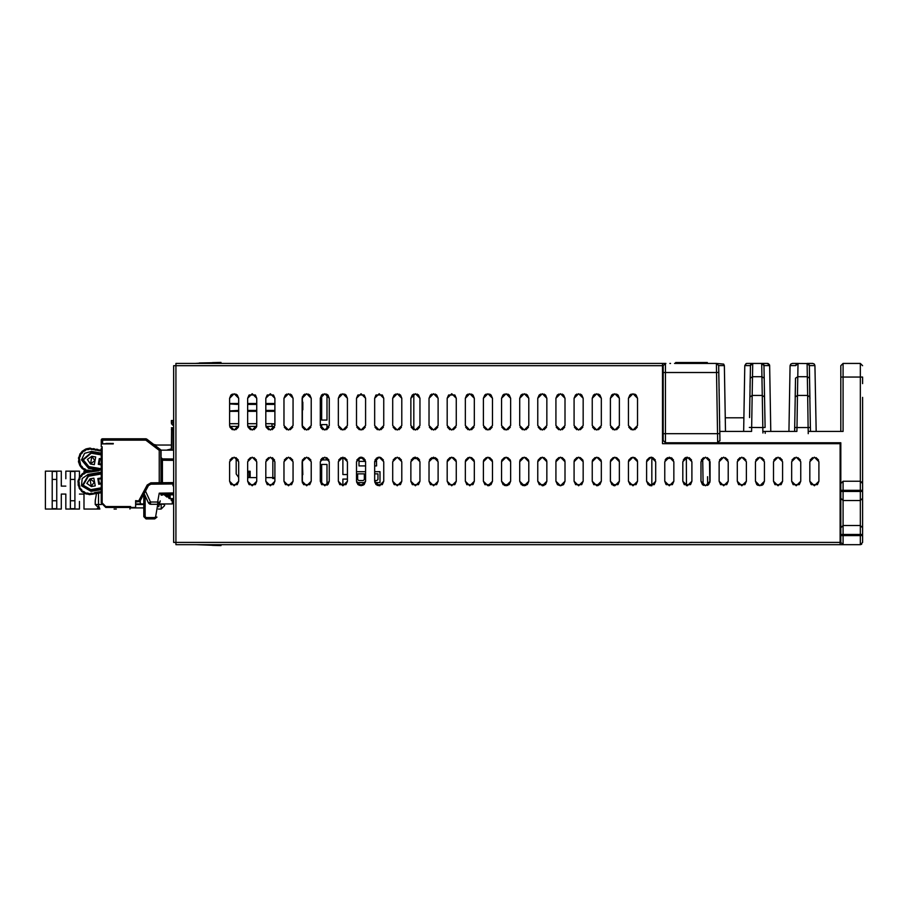 <?xml version="1.0" encoding="UTF-8"?>
<svg xmlns="http://www.w3.org/2000/svg" width="908" height="908" viewBox="0 0 908 908"><rect width="100%" height="100%" fill="white"/><g stroke="black" fill="none" stroke-linecap="round" stroke-linejoin="round"><path stroke-width="1.36" d="M862.6 542.451L860.33 544.709L862.6 542.451L862.6 535.652L860.33 535.652L860.33 491.455L862.6 491.455L862.6 485.791L862.6 498.254L860.33 500.524L843.112 500.524L843.112 534.517L840.842 534.517L840.842 527.718L843.112 525.448L860.33 525.448L862.6 527.718L862.6 498.254M840.161 442.729L840.161 443.626L662.477 443.626L662.477 365.663L173.61 365.663L173.61 542.451L175.868 542.451L175.868 544.709L860.33 544.709L860.33 535.652L843.112 535.652L843.112 544.709L840.842 542.451L840.842 535.652L843.112 535.652L843.112 534.517L862.6 534.517L862.6 527.718L860.33 525.448M843.112 481.251L860.33 481.251L860.33 490.32L840.842 490.32L840.842 483.521L843.112 481.251L843.112 500.524L840.842 498.254L840.842 491.455L860.33 491.455L860.33 490.32L862.6 490.32L862.6 397.398M862.6 383.607L862.6 377.002L860.33 377.002L860.33 363.404L862.6 365.663L860.33 363.404L843.112 363.404L843.112 377.002L840.842 377.002L840.842 431.391L840.842 365.663L843.112 363.404L840.842 365.663M843.112 500.524L840.842 498.254L840.842 527.718M840.842 533.382L840.842 532.02M674.485 363.404L675.62 363.404L674.485 363.404M812.728 363.404L807.053 363.404L812.728 363.404L814.328 364.063L814.987 365.629L809.323 365.629L807.053 363.404L807.609 395.457L809.868 397.012L809.323 365.629M792.355 363.404L790.755 364.063L790.085 365.629L795.76 365.629L798.019 363.404L792.355 363.404L807.927 363.575M692.974 442.729L665.416 442.729L663.158 440.459L663.158 433.661L665.416 433.661L665.416 442.729L663.158 440.459M719.942 440.811L718.671 365.629L724.334 365.629L723.665 364.063L716.401 363.404L716.514 372.462L665.416 372.462L665.416 363.404L663.158 365.663L663.158 372.462L665.416 372.462L665.416 433.661L717.592 433.661L717.706 442.729L691.487 442.729M707.366 363.404L707.355 362.496L675.62 362.496L675.62 363.404L707.366 363.404M743.845 417.794L725.242 417.794L724.334 365.629L725.481 431.391L724.334 365.629M840.161 451.832L840.842 451.832L840.842 442.729L717.706 442.729L719.976 440.414L719.817 431.391L751.54 431.391L752.142 395.457L762.277 395.457L762.811 427.509L765.069 427.464L763.991 365.629L769.666 365.629L767.396 363.404L761.733 363.404L767.691 363.416M746.444 363.472L744.764 365.629L750.428 365.629L749.883 397.012L752.142 395.457L752.687 363.404L747.023 363.404L761.733 363.404L762.277 395.457L764.547 397.012M840.842 387.795L840.842 371.338M101.208 443.49L102.57 443.49L101.208 443.49L101.219 439.949L102.57 438.734L103.784 439.869L103.251 440.096M123.42 506.505L105.748 506.505L105.748 507.413L135.655 507.413L135.655 500.626L135.655 501.988L135.655 500.626L140.104 501.148L148.447 485.587L147.244 484.951L138.913 500.501L139.423 501.761M157.822 504.235L155.597 516.856L156.936 517.095L154.701 518.967L154.701 517.605L146.086 517.605L145.178 516.697L145.11 495.745L143.816 495.745L144.554 494.542M79.677 459.902L79.382 458.018L80.676 454.465L83.105 451.571L86.373 449.676L90.096 449.029L101.208 451.026M80.324 453.705L82.231 451.333L83.105 451.571L83.025 450.663L85.636 449.165L84.83 449.869L85.25 450.674M91.436 449.006L93.376 448.643L93.694 449.494L94.296 448.802L95.669 449.755M95.578 450.277L95.737 449.392L96.94 449.278L97.27 450.118L97.86 449.437L99.244 450.391M100.152 470.015L99.562 469.334L98.461 469.845L98.62 470.741L100.152 470.015L100.47 469.164L99.835 469.164L101.208 470.231M114.079 509.082L116.349 509.082M61.267 471.104L61.267 486.132L61.267 471.104L45.4 471.104L45.4 509.082L61.267 509.082L61.267 494.054L61.267 509.082M65.796 478.766L65.796 471.104L65.796 478.766M79.393 471.104L79.393 476.972L79.393 471.104L65.796 471.104M83.933 473.079L83.933 471.104L83.933 473.079M83.933 509.082L83.933 494.054L83.933 509.082L99.869 509.082L95.261 504.485L95.261 501.42M79.393 501.42L79.393 509.082L79.393 501.42M65.796 509.082L65.796 494.054L65.796 509.082L79.393 509.082M56.727 500.705L56.727 479.481L52.199 479.481L52.199 500.705L56.727 500.705M74.865 500.705L74.865 479.481L70.336 479.481L70.336 500.705L74.865 500.705M74.865 471.524L74.865 508.673L70.336 508.673L70.336 471.524L74.865 471.524M56.727 471.524L56.727 508.673L52.199 508.673L52.199 471.524L56.727 471.524M95.34 499.57L95.261 504.485L101.503 504.485M159.161 504.485L161.159 504.485L161.159 509.082L158.355 509.082L161.159 509.082L164.609 505.631L164.609 503.917M173.61 524.313L173.61 380.622M265.851 477.631L274.908 477.631M161.045 477.188L161.045 482.716L159.229 482.727L159.229 450.413L160.591 449.744L146.687 439.018L145.859 440.096L145.859 438.734L146.687 439.018L160.591 449.744L146.631 438.973M92.037 470.832L86.373 470.128L83.105 468.233L80.676 465.339L79.677 460.401L78.78 460.379L78.565 461.412L78.769 459.902M79.246 487.88L81.697 491.466L86.067 493.986L88.042 494.122L88.167 493.226L87.338 493.078L89.563 493.77L93.161 493.316L93.751 493.997L96.407 493.543L96.736 492.692L97.326 493.385L99.982 492.919L100.3 492.068L101.208 492.533M84.296 492.919L84.716 492.113L83.99 491.693L85.84 493.112L85.091 493.623L85.84 493.112L86.067 493.986L85.84 493.112L87.338 493.078L87.145 493.963M81.187 490.502L81.856 489.889L81.323 489.253L82.492 492.113L82.571 491.217L83.99 491.693L83.502 492.465M98.62 470.741L85.885 472.659L82.605 474.544L82.299 473.692L82.605 474.544L80.176 477.438L78.871 480.979L79.768 489.14L80.154 488.311L81.323 489.253L80.596 489.809M795.374 387.398L794.602 431.391L794.67 427.464L796.94 427.509L797.474 395.457L807.609 395.457L808.143 427.509L810.401 427.464L810.469 431.391M686.403 485.678L686.312 457.36M436.725 458.506L430.403 458.506M418.588 458.506L414.729 458.506M685.075 457.87L684.246 458.506M719.851 433.615L717.592 433.661L716.514 372.462L718.784 372.428M161.045 454.817L161.045 482.716L158.684 484.089L159.229 482.727L150.807 482.795L150.819 484.157L173.61 483.953M101.208 485.791L101.208 502.873L102.116 502.873L102.116 446.759L101.208 446.759L101.208 443.944L113.216 443.944M83.025 450.709L82.231 451.333L83.105 451.571M85.636 449.165L86.612 448.802L85.636 449.165L86.373 449.676L86.612 448.802L90.096 448.121L91.504 448.643L91.345 449.539M88.587 448.768L88.7 449.574M77.975 481.138L78.474 485.712M160.932 483.249L161.045 457.575L161.045 460.277L162.396 460.277L162.396 482.693L161.045 482.716L160.818 449.914M145.859 438.984L102.57 438.734L102.445 440.096M302.852 402.176L302.852 409.883M302.852 474.702L302.409 460.163L302.409 482.818L302.409 460.163M101.208 453.115L91.595 451.424L84.558 453.308L81.482 459.902L88.598 468.38L81.482 459.902M101.208 489.616L91.061 491.376L81.482 485.825L82.129 478.573L88.11 474.407L101.208 472.126M791.663 481.251L796.191 485.791L800.731 481.251L800.731 461.763L796.191 457.235L791.663 461.763L791.663 481.251L792.99 484.463M773.525 481.251L778.065 485.791L782.594 481.251L782.594 461.763L778.065 457.235L773.525 461.763L773.525 481.251L774.853 484.463M755.399 481.251L759.928 485.791L764.468 481.251L764.468 461.763L759.928 457.235L755.399 461.763L755.399 481.251L756.727 484.463M737.262 481.251L741.802 485.791L746.331 481.251L746.331 461.763L741.802 457.235L737.262 461.763L737.262 481.251L738.59 484.463M719.136 481.251L723.665 485.791L728.205 481.251L728.205 461.763L723.665 457.235L719.136 461.763L719.136 481.251L720.464 484.463M700.999 481.251L705.539 485.791L710.067 481.251L710.067 461.763L705.539 457.235L700.999 461.763L700.999 481.251L702.327 484.463M682.873 481.251L687.401 485.791L691.941 481.251L691.941 461.763L687.401 457.235L682.873 461.763L682.873 481.251L684.201 484.463M664.735 481.251L669.275 485.791L673.804 481.251L673.804 461.763L669.275 457.235L664.735 461.763L664.735 481.251L666.063 484.463M646.61 481.251L651.138 485.791L655.678 481.251L655.678 461.763L651.138 457.235L646.61 461.763L646.61 481.251L648.199 484.702M628.472 481.251L633.012 485.791L637.541 481.251L637.541 461.763L633.012 457.235L628.472 461.763L628.472 481.251L630.061 484.702M610.346 481.251L614.875 485.791L619.415 481.251L619.415 461.763L614.875 457.235L610.346 461.763L610.346 481.251L611.935 484.702M592.209 481.251L596.749 485.791L601.278 481.251L601.278 461.763L596.749 457.235L592.209 461.763L592.209 481.251L593.809 484.702M574.083 481.251L578.612 485.791L583.152 481.251L583.152 461.763L578.612 457.235L574.083 461.763L574.083 481.251L575.672 484.702M555.957 481.251L560.486 485.791L565.014 481.251L565.014 461.763L560.486 457.235L555.957 461.763L555.957 481.251L557.546 484.702M537.82 481.251L542.348 485.791L546.888 481.251L546.888 461.763L542.348 457.235L537.82 461.763L537.82 481.251L539.409 484.702M519.694 481.251L524.222 485.791L528.751 481.251L528.751 461.763L524.222 457.235L519.694 461.763L519.694 481.251L521.283 484.702M501.556 481.251L506.085 485.791L510.625 481.251L510.625 461.763L506.085 457.235L501.556 461.763L501.556 481.251L503.146 484.702M483.431 481.251L487.959 485.791L492.488 481.251L492.488 461.763L487.959 457.235L483.431 461.763L483.431 481.251L485.02 484.702M465.293 481.251L469.822 485.791L474.362 481.251L474.362 461.763L469.822 457.235L465.293 461.763L465.293 481.251L466.882 484.702M447.167 481.251L451.696 485.791L456.225 481.251L456.225 461.763L451.696 457.235L447.167 461.763L447.167 481.251L448.756 484.702M429.03 481.251L433.559 485.791L438.099 481.251L438.099 461.763L433.559 457.235L429.03 461.763L429.03 481.251L430.358 484.463M410.904 481.251L415.433 485.791L419.961 481.251L419.961 461.763L415.433 457.235L410.904 461.763L410.904 481.251L412.232 484.463M392.767 481.251L397.307 485.791L401.835 481.251L401.835 461.763L397.307 457.235L392.767 461.763L392.767 481.251L394.095 484.463M374.641 481.251L379.169 485.791L383.698 481.251L383.698 461.763L379.169 457.235L374.641 461.763L374.641 481.251L375.969 484.463M356.504 481.251L361.044 485.791L365.572 481.251L365.572 461.763L361.044 457.235L356.504 461.763L356.504 481.251L357.831 484.463M338.378 481.251L342.906 485.791L347.435 481.251L347.435 461.763L342.906 457.235L342.906 474.544L342.906 457.235L338.378 461.763L338.378 481.251L339.706 484.463M320.24 481.251L324.78 485.791L329.309 481.251L329.309 461.763L324.78 457.235L320.24 461.763L320.24 481.251L321.568 484.463M302.114 481.251L306.643 485.791L311.172 481.251L311.172 461.763L306.643 457.235L302.114 461.763L302.114 481.251L303.442 484.463M283.977 481.251L288.517 485.791L293.046 481.251L293.046 461.763L288.517 457.235L283.977 461.763L283.977 481.251L285.305 484.463M265.851 481.251L270.38 485.791L274.908 481.251L274.908 461.763L270.38 457.235L265.851 461.763L265.851 481.251L267.179 484.463M247.714 481.251L252.254 485.791L256.782 481.251L256.782 461.763L252.254 457.235L247.714 461.763L247.714 481.251L249.042 484.463M229.588 481.251L234.116 485.791L238.645 481.251L238.645 461.763L234.116 457.235L229.588 461.763L229.588 481.251L230.916 484.463M637.541 398.306L633.012 393.766L628.472 398.306L628.472 425.5L633.012 430.029L637.541 425.5L637.541 398.306L636.213 395.094M619.415 398.306L614.875 393.766L610.346 398.306L610.346 425.5L614.875 430.029L619.415 425.5L619.415 398.306L618.087 395.094M601.278 398.306L596.749 393.766L592.209 398.306L592.209 425.5L596.749 430.029L601.278 425.5L601.278 398.306L599.95 395.094M583.152 398.306L578.612 393.766L574.083 398.306L574.083 425.5L578.612 430.029L583.152 425.5L583.152 398.306L581.824 395.094M565.014 398.306L560.486 393.766L555.957 398.306L555.957 425.5L560.486 430.029L565.014 425.5L565.014 398.306L563.686 395.094M546.888 398.306L542.348 393.766L537.82 398.306L537.82 425.5L542.348 430.029L546.888 425.5L546.888 398.306L545.56 395.094M528.751 398.306L524.222 393.766L519.694 398.306L519.694 425.5L524.222 430.029L528.751 425.5L528.751 398.306L527.423 395.094M510.625 398.306L506.085 393.766L501.556 398.306L501.556 425.5L506.085 430.029L510.625 425.5L510.625 398.306L509.297 395.094M492.488 398.306L487.959 393.766L483.431 398.306L483.431 425.5L487.959 430.029L492.488 425.5L492.488 398.306L491.16 395.094M474.362 398.306L469.822 393.766L465.293 398.306L465.293 425.5L469.822 430.029L474.362 425.5L474.362 398.306L473.034 395.094M456.225 398.306L451.696 393.766L447.167 398.306L447.167 425.5L451.696 430.029L456.225 425.5L456.225 398.306L454.897 395.094M438.099 398.306L433.559 393.766L429.03 398.306L429.03 425.5L433.559 430.029L438.099 425.5L438.099 398.306L436.771 395.094M419.961 398.306L415.433 393.766L410.904 398.306L410.904 425.5L415.433 430.029L419.961 425.5L419.961 398.306L418.633 395.094M401.835 398.306L397.307 393.766L392.767 398.306L392.767 425.5L397.307 430.029L401.835 425.5L401.835 398.306L400.507 395.094M383.698 398.306L379.169 393.766L374.641 398.306L374.641 425.5L379.169 430.029L383.698 425.5L383.698 398.306L382.37 395.094M365.572 398.306L361.044 393.766L356.504 398.306L356.504 425.5L361.044 430.029L365.572 425.5L365.572 398.306L364.244 395.094M347.435 398.306L342.906 393.766L338.378 398.306L338.378 425.5L342.906 430.029L347.435 425.5L347.435 398.306L346.107 395.094M329.309 398.306L324.78 393.766L320.24 398.306L320.24 425.5L324.78 430.029L329.309 425.5L329.309 398.306L327.981 395.094M311.172 398.306L306.643 393.766L302.114 398.306L302.114 425.5L306.643 430.029L311.172 425.5L311.172 398.306L309.844 395.094M293.046 398.306L288.517 393.766L283.977 398.306L283.977 425.5L288.517 430.029L293.046 425.5L293.046 398.306L291.718 395.094M274.908 398.306L270.38 393.766L265.851 398.306L265.851 425.5L270.38 430.029L274.908 425.5L274.908 398.306L273.58 395.094M256.782 398.306L252.254 393.766L247.714 398.306L247.714 425.5L252.254 430.029L256.782 425.5L256.782 398.306L255.454 395.094M238.645 398.306L234.116 393.766L229.588 398.306L229.588 425.5L234.116 430.029L238.645 425.5L238.645 398.306L237.328 395.094M809.788 481.251L814.328 485.791L818.857 481.251L818.857 461.763L814.328 457.235L809.788 461.763L809.788 481.251L811.116 484.463M769.439 364.698L768.225 363.552M363.007 485.337L359.069 485.337M376.332 458.222L376.536 465.929L374.641 465.929M365.572 465.929L359.046 465.929L359.046 458.222L363.87 458.222M376.536 461.4L374.652 461.4M365.561 461.4L359.046 461.4M380.032 485.701L377.195 485.337M374.856 482.613L380.032 482.613L380.032 471.74L374.641 471.74M374.641 480.616L376.786 480.616L377.921 479.492L377.921 473.817L374.641 473.817M356.731 482.613L364.165 482.613L365.572 481.206M365.572 471.74L356.504 471.74M357.661 473.817L357.661 479.492L358.796 480.616L363.189 480.616L364.324 479.492L364.324 473.817L357.661 473.817M862.6 534.517L862.6 535.652M862.6 490.32L862.6 491.455M862.6 485.791L862.6 422.322M861.93 481.91L862.418 482.625M862.566 483.124L860.33 481.251L860.33 377.002L843.112 377.002L843.112 431.391L808.211 431.391L808.245 433.661M840.422 499.389L840.842 498.889M840.842 498.299L840.842 499.105M840.161 497.153L840.842 497.119L840.842 454.102M840.842 483.521L840.842 442.729M840.842 491.455L840.842 490.32M840.842 535.652L840.842 534.517M649.39 457.587L646.961 460.027L649.39 457.575L651.819 457.28L651.819 485.735M663.158 375.64L662.477 375.64M670.535 363.404L669.922 363.404M665.87 363.404L664.293 363.404M795.941 364.778L796.361 364.119M796.554 363.938L797.088 363.597M809.539 378.239L807.28 376.672L797.803 376.672L795.533 378.239L795.204 397.012L797.474 395.457L798.019 363.404M810.401 427.464L809.868 397.012M809.902 399.021L809.471 373.812M808.211 431.391L808.143 427.509L796.94 427.509L796.872 431.391L762.879 431.391L762.902 433.048M840.161 454.057L840.842 454.057L840.161 454.057M685.994 457.462L686.153 458.506M707.514 476.723L707.673 485.258M412.868 458.029L414.797 458.506L414.661 457.291M422.912 363.404L428.565 363.404M411.585 363.404L420.529 363.404M666.12 458.506L672.102 458.222M685.029 458.506L685.858 458.426M840.161 500.297L840.842 500.297M663.158 433.661L663.158 372.462M718.671 365.629L716.401 363.404L675.62 363.404M765.149 431.391L765.183 433.354M763.991 365.629L761.733 363.404M764.593 399.543L764.195 377.149M750.428 365.629L752.698 363.404M749.883 397.012L749.52 417.612M750.303 372.371L750.042 387.398M719.738 427.271L719.715 426M719.465 411.403L719.147 392.903M719.113 391.053L719.079 389.203M719 384.969L718.682 366.321M718.83 375.14L719 384.697M719.658 422.254L719.635 420.96M750.61 364.778L751.03 364.119M751.234 363.938L751.756 363.597M763.821 364.789L763.378 364.108M763.219 363.96L762.663 363.597M809.164 364.834L809.323 365.527M809.141 364.778L808.71 364.119M808.529 363.938L807.995 363.609M840.842 454.057L840.842 476.723M843.112 363.404L860.33 363.404L862.6 365.663M622.037 363.404L615.783 363.404M573.527 363.404L567.284 363.404M525.028 363.404L518.786 363.404M135.655 507.413L105.748 507.413L101.208 502.873L101.208 448.484M101.208 462.081L101.208 464.941M101.208 443.944L113.216 443.49M102.57 443.49L102.581 440.096L101.208 440.085L102.456 438.746M101.878 438.927L101.39 439.415M146.687 439.018L161.045 450.084L161.045 452.683M101.208 439.937L102.559 438.734L145.859 438.734L102.627 438.734M102.57 438.87L102.581 440.096L145.859 440.096L159.229 450.413M101.56 440.039L102.434 440.005M161.045 454.76L161.045 457.564L162.396 458.915L161.465 458.54M173.61 459.017L162.532 458.926M161.068 450.084L161.045 457.564L161.068 450.084L173.61 450.198L161.068 450.084L161.045 452.661M161.045 459.641L161.045 458.835M161.045 457.564L161.045 456.134L161.045 457.564M160.693 483.635L159.706 484.077L162.396 484.055L162.396 482.693L173.61 482.591M158.684 484.089L150.819 484.157L148.447 485.587L145.473 491.126L150.524 501.976L148.458 502.93L144.134 493.634M140.104 501.148L148.447 485.587M150.274 504.224L148.458 502.93L150.512 504.235L150.524 501.976L157.697 501.965L157.708 504.235L150.524 504.235L157.629 504.235M161.17 494.474L159.263 493.146L157.697 501.965L159.933 502.362L157.708 504.235M173.61 494.258L161.136 494.474L173.61 494.258M161.136 494.474L173.61 494.803M159.275 493.169L173.61 492.896M160.489 484.066L159.865 484.077M160.932 483.26L162.396 482.693M105.964 443.49L110.912 443.49M139.946 501.386L135.655 501.988M159.331 503.554L158.764 506.732M161.193 495.212L162.736 495.019M159.933 502.362L160.205 500.841M156.936 517.095L154.701 518.967L146.086 518.967L143.816 516.697L143.816 495.745M145.178 506.732L145.178 495.881L147.493 500.841M170.114 495.019L170.114 498.64L173.61 498.64M173.61 450.198L161.113 450.084M143.816 503.917L135.655 503.917M172.248 500.58L172.248 503.917L159.263 503.917M141.194 503.917L140.286 503.009L140.297 500.785M143.385 495.019L144.463 494.349M171.328 444.988L154.428 444.988M96.373 469.754L88.598 468.38L96.373 469.754M88.632 468.21L88.78 467.393L82.492 459.902L91.413 452.411L91.595 451.424M101.208 468.766L88.916 466.599L83.298 459.902L91.277 453.206L101.208 454.953M101.208 454.136L91.413 452.411L91.277 453.206M88.916 466.599L88.78 467.393L99.596 469.3M87.338 459.414L91.867 456.236L95.715 456.917L94.364 464.624L90.505 463.943L87.338 459.414M90.539 463.772L94.875 460.742L91.833 456.418L90.539 463.772M101.208 464.851L98.302 464.34L99.324 458.54L101.208 458.869M101.208 459.63L99.914 459.403L99.154 463.727L101.208 464.09M85.817 470.843L86.373 470.128L85.636 470.639L82.231 468.471L83.105 468.233L82.231 468.471L80.29 466.167L80.676 465.339L79.768 465.282L80.676 465.339M79.79 465.509L78.746 462.433L79.382 461.786L78.474 461.786L79.382 461.786M79.768 465.282L80.29 466.167M88.768 471.252L86.373 471.036M86.6 471.002L86.373 470.128M83.025 469.141L83.105 468.233M78.746 462.433L78.474 461.786M79.768 454.522L80.676 454.465L80.04 453.818L78.939 457.178M78.746 457.36L78.565 458.392L79.382 458.018L78.746 457.371L79.302 456.452L80.165 456.735M99.154 450.913L99.312 450.016L101.208 449.925M100.516 449.903L100.845 450.754M97.27 450.118L96.94 449.278L97.86 449.437M93.694 449.494L93.376 448.643L94.296 448.802M89.574 448.28L90.096 449.029L90.607 448.28M79.677 459.403L78.78 459.425M78.78 460.379L79.677 460.401M153.804 444.5L156.38 444.988M135.655 504.405L143.816 504.178M165.96 495.019L170.114 497.811M170.114 496.392L168.059 495.019M167.276 449.971L169.297 449.426L167.435 450.141M171.169 450.175L169.955 450.141L171.328 448.881L169.297 449.426L169.898 450.164M167.481 496.347L166.856 496.994L164.416 495.019L171.237 498.901L168.933 498.367M101.208 473.976L88.417 476.201L83.184 485.201L90.743 489.594L101.208 487.778M90.743 489.594L91.061 491.376L100.413 489.752M101.208 473.159L88.28 475.406L82.435 485.485L90.891 490.388L101.208 488.595M79.654 479.708L78.792 479.424L79.109 478.573L78.236 480.343L78.871 480.979L78.043 481.342M78.678 486.064L78.86 484.759L78.043 484.373M78.928 486.745L79.223 487.63M80.154 488.311L79.246 488.232L79.098 487.187L79.961 486.904M81.788 491.671L82.571 491.217M88.042 494.122L89.869 494.622L89.563 493.77L89.041 494.519M89.847 494.633L89.279 494.633M89.563 493.77L90.074 494.519L92.832 494.156L94.693 492.59L101.208 491.523M101.208 469.322L100.47 469.164M89.404 471.842L88.836 471.195L85.579 471.808L82.537 473.647M82.526 474.328L81.221 475.247L81.731 474.305M80.165 477.438L79.268 477.517L80.176 477.438L79.79 476.609L79.109 478.573L79.949 478.913M81.89 475.86L81.221 475.247L79.79 476.609M85.148 472.149L85.885 472.659L86.112 471.785M88.836 471.195L89.427 471.876L89.756 471.036L88.836 471.195M92.968 471.229L92.412 470.571L93.002 471.263L93.331 470.412L89.756 471.036M95.976 469.947L96.577 470.639L96.906 469.788L93.331 470.412M98.461 469.845L96.906 469.788L96.577 470.628M78.769 486.291L79.62 485.973L78.769 486.291M92.832 494.156L93.751 493.997L93.161 493.316L92.832 494.156M96.407 493.543L97.326 493.385L96.736 492.692L96.407 493.543M99.982 492.919L100.902 492.76L100.3 492.068L99.982 492.919M78.86 484.759L78.224 485.405M89.994 478.845L86.828 483.374L91.345 486.563L95.192 485.894L93.853 478.175L89.994 478.845M94.364 482.057L91.311 486.382L90.028 479.027L94.364 482.057M101.208 483.862L98.802 484.282L97.792 478.471L101.208 477.983M101.208 483.101L99.403 483.419L98.654 479.095L101.208 478.743M170.114 495.337L169.546 495.019M88.337 471.104L83.933 471.104M97.44 508.412L97.985 508.684M65.796 494.054L61.267 494.054L65.796 494.054M83.933 494.054L79.393 494.054L83.933 494.054M95.261 500.887L96.418 493.498M61.267 486.132L65.796 486.132L61.267 486.132M173.61 500.978L172.248 500.978M129.935 507.958L143.816 507.958M840.842 534.574L840.161 534.562M327.039 485.178L327.039 464.487L327.039 485.178M321.602 464.487L321.602 484.486L321.602 464.487L327.039 464.487M380.066 457.326L378.273 457.326L380.066 457.326M347.435 474.544L342.906 474.544M361.94 457.326L360.136 457.326L361.94 457.326M342.906 479.084L342.906 485.791L342.906 479.084L347.435 479.084M449.948 457.587L447.508 460.027L449.948 457.575L453.444 457.575L455.884 460.027L456.225 461.763M468.074 457.587L465.645 460.027L468.074 457.575L471.57 457.575L474.01 460.027L474.362 461.763M486.211 457.587L483.771 460.027L486.211 457.575L489.707 457.575L492.147 460.027L492.488 461.763M504.337 457.587L501.908 460.027L504.337 457.575L507.833 457.575L510.273 460.027L510.625 461.763M522.475 457.587L520.034 460.027L522.475 457.575L525.97 457.575L528.411 460.027L528.751 461.763M540.601 457.587L538.172 460.027L540.601 457.575L544.096 457.575L546.537 460.027L546.888 461.763M558.738 457.587L556.298 460.027L558.738 457.575L562.234 457.575L564.674 460.027L565.014 461.763M576.864 457.587L574.435 460.027L576.864 457.575L580.36 457.575L582.8 460.027L583.152 461.763M595.001 457.587L592.561 460.027L595.001 457.575L598.497 457.575L600.937 460.027L601.278 461.763M613.127 457.587L610.698 460.027L613.127 457.575L616.623 457.575L619.063 460.027L619.415 461.763M631.264 457.587L628.824 460.027L631.264 457.575L634.76 457.575L637.2 460.027L637.541 461.763M327.039 459.947L327.039 457.836L327.039 459.947L321.602 459.947L321.602 458.529L321.602 459.947M327.039 429.427L327.039 424.592L327.039 429.427M321.602 424.592L321.602 428.735L321.602 424.592L327.039 424.592M321.602 420.064L321.602 395.071L321.602 420.064L327.039 420.064L327.039 394.378L327.039 420.064M860.33 544.709L861.692 544.267M840.161 540.135L840.842 540.135M840.161 544.709L840.161 542.451L175.868 542.451L175.868 363.404L662.477 363.404L662.477 365.663M840.161 443.626L840.161 542.451M665.416 363.404L662.477 363.404M662.477 375.095L663.158 375.095M646.61 461.763L646.961 460.027M651.138 485.791L649.47 485.474M628.472 461.763L628.824 460.027M610.346 461.763L610.698 460.027M614.875 485.791L613.206 485.474M592.209 461.763L592.561 460.027M598.417 485.474L596.749 485.791M574.083 461.763L574.435 460.027M555.957 461.763L556.298 460.027M563.55 484.6L560.486 485.791L557.421 484.6M537.82 461.763L538.172 460.027M544.017 485.474L542.348 485.791M519.694 461.763L520.034 460.027M525.891 485.474L522.554 485.474M501.556 461.763L501.908 460.027M507.754 485.474L504.417 485.474M483.431 461.763L483.771 460.027M489.628 485.474L487.959 485.791M465.293 461.763L465.645 460.027M447.167 461.763L447.508 460.027M810.14 460.027L812.581 457.575M816.076 457.575L818.505 460.027M818.857 481.251L817.529 484.463M817.393 484.6L811.264 484.6M792.003 460.027L794.443 457.575M797.939 457.575L800.379 460.027M800.731 481.251L799.403 484.463M799.256 484.6L793.127 484.6M773.877 460.027L776.317 457.575M779.813 457.575L782.242 460.027M782.594 481.251L781.266 484.463M781.13 484.6L775.001 484.6M755.751 460.027L758.18 457.575M761.676 457.575L764.116 460.027M764.468 481.251L763.14 484.463M762.992 484.6L761.596 485.474M758.259 485.474L756.863 484.6M737.614 460.027L740.054 457.575M743.55 457.575L745.979 460.027M746.331 481.251L745.003 484.463M744.866 484.6L738.737 484.6M719.488 460.027L721.917 457.575M725.413 457.575L727.853 460.027M728.205 481.251L726.877 484.463M726.729 484.6L720.6 484.6M701.351 460.027L703.791 457.575M707.287 457.575L709.727 460.027M710.067 481.251L708.739 484.463M708.603 484.6L707.207 485.474M703.87 485.474L702.474 484.6M683.225 460.027L685.654 457.575M689.149 457.575L691.59 460.027M691.941 481.251L690.613 484.463M690.466 484.6L684.337 484.6M665.087 460.027L667.528 457.575M671.023 457.575L673.464 460.027M673.804 481.251L672.476 484.463M672.34 484.6L666.211 484.6M652.886 457.575L655.326 460.027M655.678 481.251L654.35 484.463M654.203 484.6L648.074 484.6M637.541 481.251L636.213 484.463M636.077 484.6L629.948 484.6M619.415 481.251L618.087 484.463M617.939 484.6L611.81 484.6M601.278 481.251L599.95 484.463M599.813 484.6L593.684 484.6M583.152 481.251L581.824 484.463M581.676 484.6L575.547 484.6M565.014 481.251L563.686 484.463M546.888 481.251L545.56 484.463M545.413 484.6L539.284 484.6M528.751 481.251L527.423 484.463M527.287 484.6L521.158 484.6M510.625 481.251L509.297 484.463M509.15 484.6L503.021 484.6M492.488 481.251L491.16 484.463M491.024 484.6L484.895 484.6M474.362 481.251L473.034 484.463M472.886 484.6L466.769 484.6M456.225 481.251L454.897 484.463M454.76 484.6L448.631 484.6M429.382 460.027L431.822 457.575M435.318 457.575L437.747 460.027M438.099 481.251L436.771 484.463M436.623 484.6L430.506 484.6M411.245 460.027L413.685 457.575M417.181 457.575L419.621 460.027M419.961 481.251L418.633 484.463M418.497 484.6L412.368 484.6M393.119 460.027L395.559 457.575M399.055 457.575L401.484 460.027M401.835 481.251L400.507 484.463M400.36 484.6L394.242 484.6M374.981 460.027L377.422 457.575M380.917 457.575L383.358 460.027M383.698 481.251L382.37 484.463M382.234 484.6L376.105 484.6M356.855 460.027L359.296 457.575M362.791 457.575L365.22 460.027M365.572 481.251L364.244 484.463M364.097 484.6L357.979 484.6M338.718 460.027L341.158 457.575M344.654 457.575L347.094 460.027M347.435 481.251L346.107 484.463M345.971 484.6L339.842 484.6M320.592 460.027L323.032 457.575M326.528 457.575L328.957 460.027M329.309 481.251L327.981 484.463M327.833 484.6L321.716 484.6M302.455 460.027L304.895 457.575M308.391 457.575L310.831 460.027M311.172 481.251L309.844 484.463M309.707 484.6L303.578 484.6M284.329 460.027L286.769 457.575M290.265 457.575L292.694 460.027M293.046 481.251L291.718 484.463M291.581 484.6L285.452 484.6M266.192 460.027L268.632 457.575M272.128 457.575L274.568 460.027M274.908 481.251L273.58 484.463M273.444 484.6L267.315 484.6M248.066 460.027L250.506 457.575M254.002 457.575L256.431 460.027M256.782 481.251L255.454 484.463M255.318 484.6L249.189 484.6M229.928 460.027L232.369 457.575M235.864 457.575L238.305 460.027M238.645 481.251L237.328 484.463M237.181 484.6L231.052 484.6M628.472 398.306L629.8 395.094M629.948 394.957L631.344 394.083M634.681 394.083L636.077 394.957M637.2 427.237L634.76 429.677M631.264 429.677L628.824 427.237M610.346 398.306L611.674 395.094M611.81 394.957L613.206 394.083M616.543 394.083L617.939 394.957M619.063 427.237L616.623 429.677M613.127 429.677L610.698 427.237M592.209 398.306L593.537 395.094M593.684 394.957L595.08 394.083M598.417 394.083L599.813 394.957M600.937 427.237L598.497 429.677M595.001 429.677L592.561 427.237M574.083 398.306L575.411 395.094M575.547 394.957L576.943 394.083M580.28 394.083L581.676 394.957M582.8 427.237L580.36 429.677M576.864 429.677L574.435 427.237M555.957 398.306L557.274 395.094M557.421 394.957L558.817 394.083M562.154 394.083L563.55 394.957M564.674 427.237L562.234 429.677M558.738 429.677L556.298 427.237M537.82 398.306L539.148 395.094M539.284 394.957L540.68 394.083M544.017 394.083L545.413 394.957M546.537 427.237L544.096 429.677M540.601 429.677L538.172 427.237M519.694 398.306L521.022 395.094M521.158 394.957L522.554 394.083M525.891 394.083L527.287 394.957M528.411 427.237L525.97 429.677M522.475 429.677L520.034 427.237M501.556 398.306L502.884 395.094M503.021 394.957L504.417 394.083M507.754 394.083L509.15 394.957M510.273 427.237L507.833 429.677M504.337 429.677L501.908 427.237M483.431 398.306L484.759 395.094M484.895 394.957L486.291 394.083M489.628 394.083L491.024 394.957M492.147 427.237L489.707 429.677M486.211 429.677L483.771 427.237M465.293 398.306L466.621 395.094M466.769 394.957L468.153 394.083M471.49 394.083L472.886 394.957M474.01 427.237L471.57 429.677M468.074 429.677L465.645 427.237M447.167 398.306L448.495 395.094M448.631 394.957L454.76 394.957M455.884 427.237L453.444 429.677M449.948 429.677L447.508 427.237M429.03 398.306L430.358 395.094M430.506 394.957L431.89 394.083M435.227 394.083L436.623 394.957M437.747 427.237L435.307 429.677M431.811 429.677L429.382 427.237M410.904 398.306L412.232 395.094M412.368 394.957L413.764 394.083M417.101 394.083L418.497 394.957M419.621 427.237L417.181 429.677M413.685 429.677L411.245 427.237M392.767 398.306L394.095 395.094M394.242 394.957L395.627 394.083M398.975 394.083L400.36 394.957M401.484 427.237L399.043 429.677M395.548 429.677L393.119 427.237M374.641 398.306L375.969 395.094M376.105 394.957L382.234 394.957M383.358 427.237L380.917 429.677M377.422 429.677L374.981 427.237M356.504 398.306L357.831 395.094M357.979 394.957L364.097 394.957M365.22 427.237L362.791 429.677M359.284 429.677L356.855 427.237M338.378 398.306L339.706 395.094M339.842 394.957L341.238 394.083M344.575 394.083L345.971 394.957M347.094 427.237L344.654 429.677M341.158 429.677L338.718 427.237M320.24 398.306L321.568 395.094M321.716 394.957L323.112 394.083M326.449 394.083L327.833 394.957M328.957 427.237L326.528 429.677M323.032 429.677L320.592 427.237M302.114 398.306L303.442 395.094M303.578 394.957L304.974 394.083M308.311 394.083L309.707 394.957M310.831 427.237L308.391 429.677M304.895 429.677L302.455 427.237M283.977 398.306L285.305 395.094M285.452 394.957L286.849 394.083M290.185 394.083L291.581 394.957M292.694 427.237L290.265 429.677M286.769 429.677L284.329 427.237M265.851 398.306L267.179 395.094M267.315 394.957L273.444 394.957M274.568 427.237L272.128 429.677M268.632 429.677L266.192 427.237M247.714 398.306L249.042 395.094M249.189 394.957L255.318 394.957M256.431 427.237L254.002 429.677M250.506 429.677L248.066 427.237M229.588 398.306L230.916 395.094M231.052 394.957L232.448 394.083M235.785 394.083L237.181 394.957M238.305 427.237L235.864 429.677M232.369 429.677L229.928 427.237M663.158 439.551L662.477 439.551M174.041 365.663L175.414 365.663M175.414 542.451L174.438 542.451M197.717 544.709L199.465 544.709M196.434 544.709L211.553 545.311L211.553 544.709M212.313 544.709L212.313 545.322L220.962 545.56L211.553 545.311M199.283 363.189L195.265 363.404M197.717 363.404L199.465 363.404M211.587 363.404L211.598 362.689L220.962 362.44L212.313 362.678L212.313 363.404M199.283 363.007L211.598 362.689M274.908 410.813L265.851 410.813L274.908 410.813M256.782 410.813L247.714 410.813L256.782 410.813M238.645 410.359L230.553 410.813M283.977 480.389L283.977 473.965M274.908 403.924L265.851 403.924M256.782 403.924L247.714 403.924M238.645 403.924L229.588 403.924L237.363 404.378M283.977 410.575L283.977 404.162M302.409 396.739L302.409 427.101M302.852 482.409L302.443 482.92M272.865 427.316L274.511 427.362L271.957 426.408L271.957 423.684L274.681 424.388M274.908 478.856L274.216 478.539L274.908 478.856M272.865 478.539L271.957 477.631L274.216 478.539M247.714 472.194L249.167 472.194L249.167 477.631L247.714 477.631M273.319 478.539L273.319 477.631L273.319 478.539M171.328 498.64L171.328 499.389L172.917 499.389L172.917 498.64L172.917 499.389M273.172 426.828L271.957 425.784L271.957 423.684L265.851 423.684M229.588 423.684L238.645 423.684M247.714 423.684L256.782 423.684M274.545 424.263L273.308 423.73M273.773 478.539L273.773 477.631M256.782 477.631L250.199 477.631L250.199 471.286L247.714 471.286L250.199 471.286M238.645 477.449L236.148 473.999L236.148 457.711M271.957 425.5L271.957 426.408L265.942 426.408M172.917 420.517L172.917 422.322L172.917 420.517L171.328 420.517L171.328 422.776L173.61 425.466L172.429 424.967M171.328 422.833L171.623 424.013M171.328 450.175L171.646 427.77M172.509 427.77L173.53 427.759M172.917 427.77L173.61 427.759L172.917 427.77L172.917 450.186L172.917 427.77L171.328 427.77M172.917 483.964L172.917 485.791M273.297 427.316L271.957 425.784L272.831 426.306M173.61 500.58L171.237 500.58L171.237 498.64M860.33 481.251L862.6 483.521M843.112 544.709L840.842 542.451M762.879 431.391L762.811 427.509L749.35 427.464M413.844 394.061L413.844 429.745M663.158 435.931L663.158 425.954M709.874 482.511L709.466 459.505M702.667 458.256L703.133 485.099M750.201 378.239L752.471 376.672L761.948 376.672L764.218 378.239M130.673 506.505L105.748 506.505L102.116 502.873M150.807 482.795L147.244 484.951M103.796 440.074L145.847 440.096M162.396 460.265L162.396 458.915L162.396 460.277L173.61 460.379M146.086 517.605L146.086 518.967L143.816 516.697L145.178 516.697M155.597 516.856L154.701 517.605M84.047 469.481L84.523 468.71L84.047 469.481M87.724 470.072L87.565 470.968M88.235 471.082L88.394 470.185M84.83 469.935L85.25 469.13M81.72 467.529L82.39 466.916M81.845 466.281L81.13 466.837M79.609 464.204L80.449 463.863M80.165 463.069L79.302 463.352M87.679 448.824L87.883 449.721M84.047 450.323L84.523 451.094M82.39 452.888L81.72 452.275M81.13 452.967L81.845 453.523M80.449 455.952L79.609 455.6M78.474 458.018L79.382 458.018M88.417 476.201L88.11 474.407M80.63 475.94L81.345 476.496M78.258 483.328L79.166 483.294M79.166 482.454L78.258 482.42M83.547 473.306L84.035 474.067M84.762 473.658L84.342 472.852M91.311 471.093L91.47 471.99M94.886 470.469L95.045 471.365M90.811 493.26L90.97 494.156M94.852 493.487L94.693 492.59M91.47 493.146L91.629 494.043M98.416 492.862L98.268 491.966M95.045 492.522L95.204 493.419M98.62 491.909L98.768 492.794M98.541 492.84L98.575 505.574L99.869 509.082M129.935 507.413L129.935 509.082M135.655 504.485L143.816 504.485M164.609 504.485L161.159 503.917M161.159 509.082L164.609 505.631M840.842 541.247L840.161 541.247M840.161 537.967L840.842 537.979M302.409 401.393L302.409 410.666M302.409 473.919L302.409 482.818M283.977 480.865L283.977 473.477M229.588 403.47L238.645 403.47M247.714 403.47L256.782 403.47M265.851 403.47L274.908 403.47M229.588 411.267L238.645 411.267M274.908 411.267L265.851 411.267M256.782 411.267L247.714 411.267M283.977 411.063L283.977 403.674M247.714 404.378L256.782 404.378L247.714 404.378M265.851 404.378L274.908 404.378L265.851 404.378M283.977 474.453L283.977 479.889M283.977 404.65L283.977 410.087M247.714 410.359L256.782 410.359M265.851 410.359L274.908 410.359M256.692 426.408L247.805 426.408M238.554 426.408L229.679 426.408M272.865 477.631L272.865 457.973M172.917 422.322L171.328 422.322M172.917 429.575L171.328 429.575M790.085 365.629L788.938 431.391M686.868 458.506L687.084 457.246M410.927 481.739L410.904 480.026M743.607 431.391L744.764 365.629L746.035 363.631M770.813 431.391L769.632 365.334M675.62 443.626L675.62 442.729M707.355 443.626L707.355 442.729M814.987 365.629L816.133 431.391M162.396 458.915L161.431 458.506M161.045 459.244L161.045 460.072M148.458 502.93L149.616 504.054M162.157 484.055L161.295 484.066M840.161 526.356L840.842 526.356M220.962 544.709L220.962 545.56M220.962 363.404L220.962 362.44"/></g></svg>
